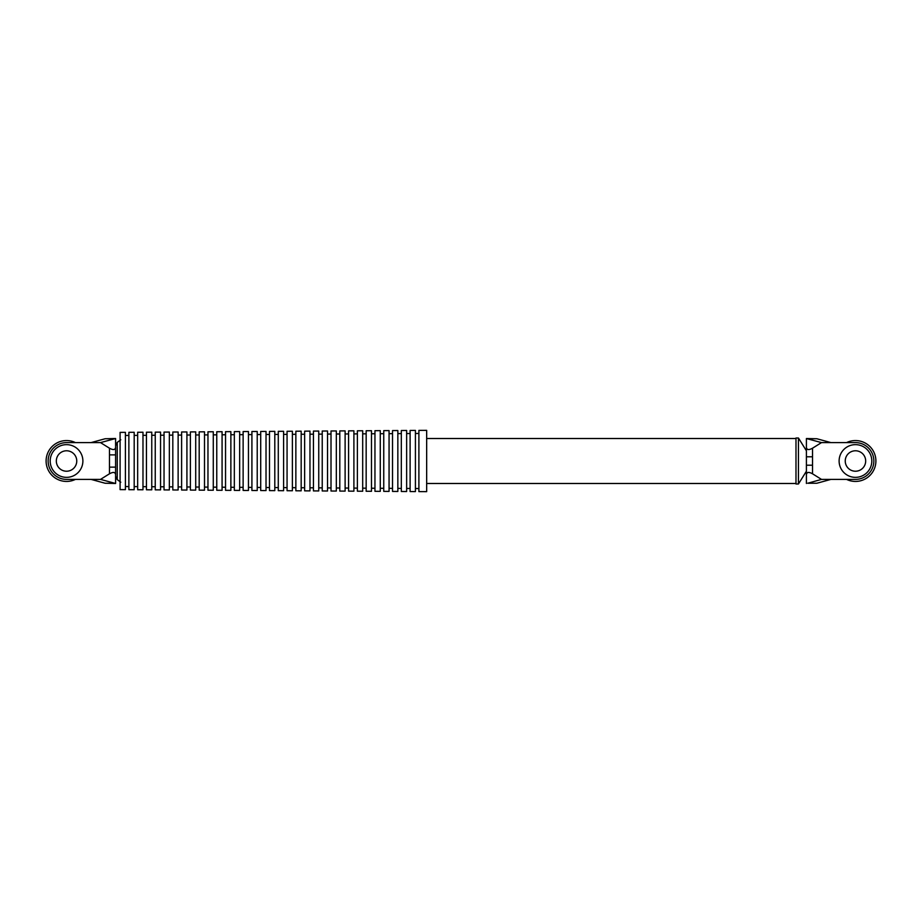 <?xml version="1.0" encoding="UTF-8"?>
<svg xmlns="http://www.w3.org/2000/svg" width="922" height="922" viewBox="0 0 922 922"><rect width="100%" height="100%" fill="white"/><g stroke="black" fill="none" stroke-linecap="round" stroke-linejoin="round"><path stroke-width="1.38" d="M75.443 479.394A20.434 20.434 0 0 1 46.1 461A20.434 20.434 0 0 1 75.443 442.606M82.888 461A16.354 16.354 0 0 0 66.534 444.646A16.354 16.354 0 0 0 50.191 461A16.354 16.354 0 0 0 66.534 477.354A16.354 16.354 0 0 0 82.888 461M56.323 461A10.223 10.223 0 0 0 66.534 471.223A10.223 10.223 0 0 0 76.757 461A10.223 10.223 0 0 0 66.534 450.777A10.223 10.223 0 0 0 56.323 461M871.809 461A16.354 16.354 0 0 0 855.466 444.646A16.354 16.354 0 0 0 839.112 461A16.354 16.354 0 0 0 855.466 477.354A16.354 16.354 0 0 0 871.809 461M845.244 461A10.223 10.223 0 0 0 855.466 471.223A10.223 10.223 0 0 0 865.677 461A10.223 10.223 0 0 0 855.466 450.777A10.223 10.223 0 0 0 845.244 461M846.557 442.606A20.434 20.434 0 0 1 875.9 461A20.434 20.434 0 0 1 846.557 479.394M117.244 479.601L115.596 476.317L115.596 445.683L117.244 442.399L117.244 479.601L120.782 482.218M426.667 461L426.667 430.344L418.899 430.39L418.899 491.61L426.667 491.657L426.667 461M415.419 461L415.419 430.413L410.106 430.447L410.106 491.553L415.419 491.587L415.419 461M406.637 461L406.637 430.47L401.324 430.516L401.324 491.484L406.637 491.53L406.637 461M397.843 461L397.843 430.539L392.53 430.574L392.53 491.426L397.843 491.461L397.843 461M389.061 461L389.061 430.597L383.748 430.632L383.748 491.368L389.061 491.403L389.061 461M380.267 461L380.267 430.655L374.954 430.689L374.954 491.311L380.267 491.345L380.267 461M371.485 461L371.485 430.712L366.161 430.747L366.161 491.253L371.485 491.288L371.485 461M362.692 461L362.692 430.77L357.379 430.805L357.379 491.196L362.692 491.23L362.692 461M353.898 461L353.898 430.828L348.585 430.862L348.585 491.138L353.898 491.172L353.898 461M345.116 461L345.116 430.885L339.803 430.92L339.803 491.08L345.116 491.115L345.116 461M336.323 461L336.323 430.943L331.01 430.977L331.01 491.023L336.323 491.057L336.323 461M327.541 461L327.541 431L322.227 431.035L322.227 490.965L327.541 491L327.541 461M318.747 461L318.747 431.058L313.434 431.093L313.434 490.907L318.747 490.942L318.747 461M309.965 461L309.965 431.116L304.64 431.15L304.64 490.85L309.965 490.884L309.965 461M301.171 461L301.171 431.173L295.858 431.219L295.858 490.781L301.171 490.827L301.171 461M292.378 461L292.378 431.242L287.065 431.277L287.065 490.723L292.378 490.758L292.378 461M283.596 461L283.596 431.3L278.283 431.335L278.283 490.665L283.596 490.7L283.596 461M274.802 461L274.802 431.358L269.489 431.392L269.489 490.608L274.802 490.642L274.802 461M266.02 461L266.02 431.415L260.707 431.45L260.707 490.55L266.02 490.585L266.02 461M257.226 461L257.226 431.473L251.913 431.508L251.913 490.492L257.226 490.527L257.226 461M248.444 461L248.444 431.531L243.131 431.565L243.131 490.435L248.444 490.469L248.444 461M239.651 461L239.651 431.588L234.338 431.623L234.338 490.377L239.651 490.412L239.651 461M230.869 461L230.869 431.646L225.544 431.68L225.544 490.32L230.869 490.354L230.869 461M222.075 461L222.075 431.703L216.762 431.738L216.762 490.262L222.075 490.297L222.075 461M213.282 461L213.282 431.761L207.969 431.796L207.969 490.204L213.282 490.239L213.282 461M204.5 461L204.5 431.819L199.187 431.853L199.187 490.147L204.5 490.181L204.5 461M195.706 461L195.706 431.876L190.393 431.922L190.393 490.078L195.706 490.124L195.706 461M186.924 461L186.924 431.945L181.611 431.98L181.611 490.02L186.924 490.055L186.924 461M178.13 461L178.13 432.003L172.817 432.038L172.817 489.962L178.13 489.997L178.13 461M169.348 461L169.348 432.061L164.035 432.095L164.035 489.905L169.348 489.939L169.348 461M160.555 461L160.555 432.118L155.242 432.153L155.242 489.847L160.555 489.882L160.555 461M151.761 461L151.761 432.176L146.448 432.211L146.448 489.789L151.761 489.824L151.761 461M142.979 461L142.979 432.234L137.666 432.268L137.666 489.732L142.979 489.766L142.979 461M134.186 461L134.186 432.291L128.873 432.326L128.873 489.674L134.186 489.709L134.186 461M125.404 461L125.404 432.349L120.091 432.383L120.091 489.617L125.404 489.651L125.404 461M807.73 438.757L816.88 438.757L806.404 438.538L821.49 442.606L812.536 448.196L812.536 473.804L821.49 479.394L807.73 483.243L816.88 483.243L807.73 483.243M806.404 438.538L806.404 447.412C806.796 449.959 808.848 450.213 812.536 448.196M812.536 473.804C808.848 471.787 806.796 472.041 806.404 474.588L806.404 483.462M816.88 483.243L830.941 479.394L855.466 479.394A18.394 18.394 0 0 0 873.86 461A18.394 18.394 0 0 0 855.466 442.606L821.49 442.606M816.88 438.757L830.941 442.606M830.941 479.394L821.49 479.394M806.404 471.223L798.44 483.992L795.986 483.992L795.986 438.008L798.44 438.008L806.404 450.777M806.404 447.412L806.404 474.588M806.404 456.782L812.536 456.782M806.404 465.218L812.536 465.218M798.44 483.992L798.44 438.008M109.464 448.196L100.51 442.606L115.596 438.515L115.596 447.412C115.204 449.959 113.152 450.213 109.464 448.196L109.464 454.869L115.596 454.869M91.059 479.394L100.51 479.394L115.596 483.485L105.12 483.243L91.059 479.394L66.534 479.394A18.394 18.394 0 0 1 48.14 461A18.394 18.394 0 0 1 66.534 442.606L100.51 442.606M100.51 479.394L109.464 473.804L109.464 467.131L115.596 467.131M91.059 442.606L105.12 438.757L115.596 438.515M115.596 483.462L115.596 474.588C115.204 472.041 113.152 471.787 109.464 473.804M109.464 467.131L109.464 454.869M114.27 483.243L105.12 483.243M114.27 438.757L105.12 438.757M120.782 439.782L117.244 442.399M418.899 433.455L415.419 433.49M415.419 488.51L418.899 488.545M410.106 433.524L406.637 433.547M406.637 488.453L410.106 488.476M401.324 433.582L397.843 433.605M397.843 488.395L401.324 488.418M392.53 433.64L389.061 433.663M389.061 488.337L392.53 488.36M383.748 433.697L380.267 433.72M380.267 488.28L383.748 488.303M374.954 433.755L371.485 433.778M371.485 488.222L374.954 488.245M366.161 433.824L362.692 433.847M362.692 488.153L366.161 488.176M357.379 433.882L353.898 433.905M353.898 488.095L357.379 488.118M348.585 433.939L345.116 433.962M345.116 488.038L348.585 488.061M339.803 433.997L336.323 434.02M336.323 487.98L339.803 488.003M331.01 434.055L327.541 434.078M327.541 487.922L331.01 487.945M322.227 434.112L318.747 434.135M318.747 487.865L322.227 487.888M313.434 434.181L309.965 434.204M309.965 487.796L313.434 487.819M304.64 434.239L301.171 434.262M301.171 487.738L304.64 487.761M295.858 434.297L292.378 434.32M292.378 487.68L295.858 487.703M287.065 434.354L283.596 434.377M283.596 487.623L287.065 487.646M278.283 434.412L274.802 434.435M274.802 487.565L278.283 487.588M269.489 434.469L266.02 434.493M266.02 487.508L269.489 487.531M260.707 487.461L257.226 487.438M257.226 434.562L260.707 434.539M251.913 434.596L248.444 434.619M248.444 487.381L251.913 487.404M243.131 434.654L239.651 434.677M239.651 487.323L243.131 487.346M234.338 434.711L230.869 434.735M230.869 487.265L234.338 487.289M225.544 434.769L222.075 434.792M222.075 487.208L225.544 487.231M216.762 434.827L213.282 434.861M213.282 487.139L216.762 487.173M207.969 434.896L204.5 434.919M204.5 487.081L207.969 487.104M199.187 434.954L195.706 434.977M195.706 487.023L199.187 487.047M190.393 435.011L186.924 435.034M186.924 486.966L190.393 486.989M181.611 435.069L178.13 435.092M178.13 486.908L181.611 486.931M172.817 435.126L169.348 435.149M169.348 486.851L172.817 486.874M164.035 435.196L160.555 435.219M160.555 486.781L164.035 486.804M155.242 435.253L151.761 435.276M151.761 486.724L155.242 486.747M146.448 435.311L142.979 435.334M142.979 486.666L146.448 486.689M137.666 435.368L134.186 435.391M134.186 486.609L137.666 486.632M128.873 435.426L125.404 435.449M125.404 486.551L128.873 486.574M426.667 483.485L795.986 483.485M426.667 438.515L795.986 438.515"/></g></svg>
